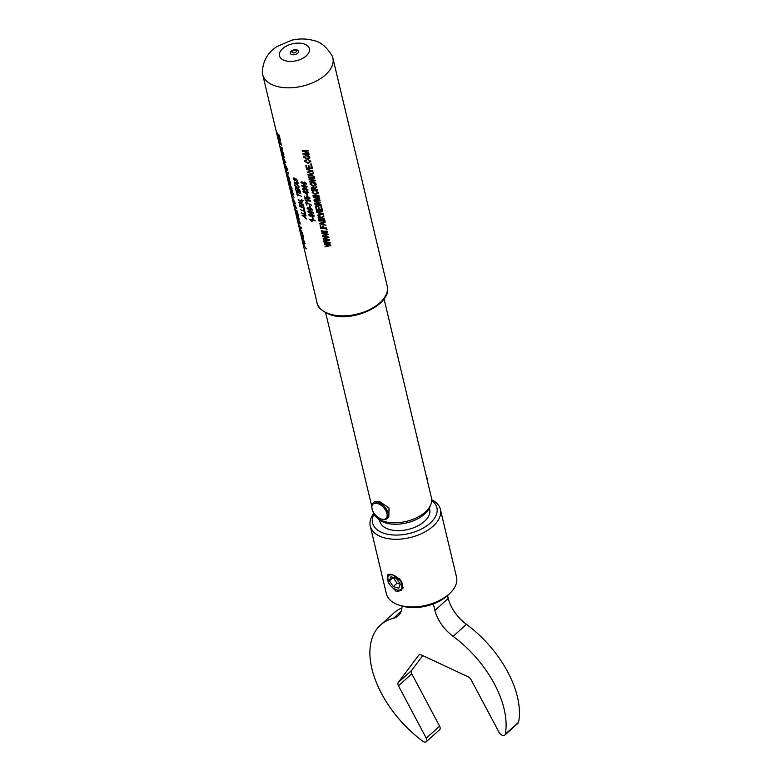 <?xml version="1.0" encoding="UTF-8"?>
<svg xmlns="http://www.w3.org/2000/svg" width="781" height="781" viewBox="0 0 781 781"><rect width="100%" height="100%" fill="white"/><g stroke="black" fill="none" stroke-linecap="round" stroke-linejoin="round"><path stroke-width="1.17" d="M377.672 503.56A9.636 5.526 -132 0 0 372.029 508.773A9.636 5.526 -132 0 0 381.245 518.994A9.636 5.526 -132 0 0 381.353 519.033A9.636 5.526 -132 0 0 386.937 513.547A9.636 5.526 -132 0 0 377.672 503.56M372.029 508.773L371.883 508.07A10.514 6.033 48 0 1 373.006 503.003A10.514 6.033 48 0 1 378.033 502.378A10.514 6.033 48 0 1 386.82 509.964A10.514 6.033 48 0 1 387.083 518.623A10.514 6.033 48 0 1 382.055 519.248A10.514 6.033 48 0 1 381.938 519.219A10.514 6.033 48 0 1 381.821 519.18M393.097 575.109A9.196 5.272 -132 0 0 387.718 580.088A9.196 5.272 -132 0 0 396.514 589.84A9.196 5.272 -132 0 0 396.611 589.87A9.196 5.272 -132 0 0 401.942 584.637A9.196 5.272 -132 0 0 393.097 575.109M399.316 578.643A9.636 5.526 48 0 1 401.58 589.401A9.636 5.526 48 0 1 396.963 589.987A9.636 5.526 48 0 1 396.855 589.948A9.636 5.526 48 0 1 396.748 589.919M387.679 579.912A9.636 5.526 48 0 1 387.64 579.727A9.636 5.526 48 0 1 388.674 575.089A9.636 5.526 48 0 1 390.607 574.24M396.25 591.481L401.737 590.446L401.825 581.445L392.238 574.601L387.649 574.836L388.294 583.163L396.25 591.481M431.717 500.494A33.046 18.666 166.6 0 1 426.777 525.828A33.046 18.666 166.6 0 1 384.652 533.491A33.046 18.666 166.6 0 1 373.992 514.249M431.717 499.742A36.043 20.365 166.6 0 1 440.406 509.417A36.043 20.365 166.6 0 1 422.853 533.003A36.043 20.365 166.6 0 1 383.403 537.543A36.043 20.365 166.6 0 1 370.272 526.13A36.043 20.365 166.6 0 1 373.66 513.576M440.406 509.417L456.534 577.12A36.043 20.365 166.6 0 1 450.256 592.945L448.431 594.731A33.046 18.666 166.6 0 1 401.932 606.007A33.046 18.666 166.6 0 1 401.561 605.89L399.13 605.119A36.043 20.365 166.6 0 1 386.4 593.824L370.272 526.13M450.256 592.945A36.043 20.365 166.6 0 1 399.53 605.246A36.043 20.365 166.6 0 1 399.13 605.119M419.094 654.908L418.675 655.279A4.383 2.509 48 0 1 418.86 655.074A4.383 2.509 48 0 1 420.959 654.81A4.383 2.509 48 0 1 421.555 655.044L468.004 676.736A4.383 2.509 48 0 1 471.128 679.782L498.952 732.158A4.383 2.509 -132 0 0 502.671 735.438A4.383 2.509 -132 0 0 504.77 735.175A4.383 2.509 -132 0 0 505.268 734.238A85.842 49.232 -132 0 0 453.126 636.349A30.664 17.582 48 0 1 434.919 610.43L433.357 603.898M505.268 734.238L518.594 722.22A4.383 2.509 48 0 1 518.096 723.157L504.77 735.175M402.03 606.036A30.664 17.582 48 0 1 398.222 615.809A30.664 17.582 48 0 1 393.565 618.24A85.842 49.232 -132 0 0 380.503 625.064A85.842 49.232 -132 0 0 422.619 741.101A4.383 2.509 -132 0 0 424.239 741.95A4.383 2.509 -132 0 0 426.328 741.686A4.383 2.509 -132 0 0 426.28 738.191L439.605 726.184A4.383 2.509 48 0 1 439.654 729.669L426.328 741.686M379.517 519.97L379.839 521.308A25.627 14.478 -13.4 0 0 389.172 529.42A25.627 14.478 -13.4 0 0 417.22 526.189A25.627 14.478 -13.4 0 0 429.687 509.427L429.374 508.099M387.083 518.623L388.831 517.051L388.997 507.972L379.234 501.295L374.743 501.441L373.006 503.003M384.037 298.889L431.463 497.975A30 16.948 166.6 0 1 430.829 504.604L429.853 507.025A28.38 16.03 166.6 0 1 385.589 522.899A28.38 16.03 166.6 0 1 378.6 519.238L376.637 517.51A30 16.948 166.6 0 1 373.093 511.877L372.996 511.477M430.829 504.604A30 16.948 166.6 0 1 384.027 521.386A30 16.948 166.6 0 1 376.637 517.51M275.859 86.095A36.043 20.365 166.6 0 1 262.719 74.673A36.043 20.365 166.6 0 1 262.406 72.34C262.806 61.133 267.668 52.522 276.972 46.528L291.762 40.221C299.357 38.435 306.728 38.562 313.884 40.612C320.376 41.705 326.438 46.753 332.071 55.744A36.043 20.365 166.6 0 1 332.852 57.97A36.043 20.365 166.6 0 1 315.309 81.556A36.043 20.365 166.6 0 1 275.859 86.095M295.648 50.306A2.275 1.289 166.6 0 1 295.862 50.384A2.275 1.289 166.6 0 1 296.019 52.083A2.275 1.289 166.6 0 1 292.885 52.796A2.275 1.289 166.6 0 1 292.319 51.224A2.275 1.289 166.6 0 1 292.514 51.019M295.862 50.384L295.862 50.384A3.017 3.017 0 0 0 292.319 51.224M297.991 190.144L297.493 189.939L298.049 192.263L296.76 191.648L295.706 188.953L296.419 191.921L300.714 193.756L299.982 190.72L299.445 190.535L300.041 193.053L298.547 192.477L297.991 190.144M297.327 195.738L297.463 194.625L301.3 196.216L297.346 194.108L296.555 192.507L297.854 195.933M298.244 199.614L301.73 201.635L298.869 202.23L299.006 202.787L303.301 204.622L299.699 202.689L302.677 202.006L302.54 201.449L298.244 199.614M301.486 204.817L300.988 204.602L301.544 206.936L300.255 206.321L299.201 203.626L299.914 206.594L304.209 208.429L303.487 205.393L302.94 205.208L303.536 207.726L302.042 207.15L301.486 204.817M300.665 209.767L304.961 211.602L304.346 209.015L303.799 208.83L304.297 210.899L300.665 209.767L305.02 211.553M301.417 212.93L305.713 214.765L305.098 212.178L304.561 211.993L305.049 214.062L301.417 212.93L305.771 214.716M305.849 215.351L301.935 215.107L306.728 219.031L305.137 217.567L304.717 215.829L305.986 215.888L305.849 215.351M298.127 182.9L294.203 182.656L299.016 186.581L297.405 185.117L296.995 183.379L298.254 183.437L298.127 182.9M299.143 187.176L299.006 186.581L297.044 187.274L294.74 184.882L296.702 187.391L295.423 187.782L295.569 188.367L297.19 187.87L299.894 190.33L297.532 187.743L299.143 187.176M294.134 178.088L293.295 179.015L294.74 181.016L296.106 179.279L297.122 180.577L296.536 181.914L297.678 180.801L295.97 178.761L294.632 180.509L293.754 179.239L294.134 178.088L293.412 178.019M295.97 178.761L295.12 179.103L295.013 180.538M294.203 178.048L293.363 178.966L294.808 180.967L296.165 179.239L297.18 180.528L296.536 181.914L297.483 181.905M294.808 180.967L295.638 180.147M293.754 179.239L294.31 178.634M282.224 147.902L279.92 146.35L280.194 147.511L283.874 154.843L281.531 148.536L282.488 148.995L282.224 147.902M284.567 157.742L280.867 150.333L283.913 156.678L281.843 154.423L285.016 161.345L282.907 158.885L283.161 159.949L285.719 162.555L282.234 155.614L284.567 157.742M280.955 144.065L279.002 142.503L279.266 143.616L281.56 145.12L281.297 144.007L277.606 136.626L280.272 142.991M277.636 133.6L278.202 136.909L277.44 135.484L276.22 130.837L277.45 135.972L280.438 140.414L279.178 135.093L279.744 138.911L278.544 137.427L277.636 133.6M284.528 162.819C283.698 161.491 283.562 161.843 284.089 163.893L286.207 169.78L287.115 170.434L287.164 168.452L283.815 162.009M285.836 169.975L286.578 174.309L289.575 178.751L287.467 174.778L288.384 173.733L288.101 172.562L287.057 173.128L285.543 169.575M287.369 174.29L288.453 173.704M287.349 172.611L287.057 173.128M287.554 177.102L289.605 184.238L290.63 185.038L290.649 183.086L288.697 178.722L290.21 182.715C290.405 184.16 290.122 184.336 289.36 183.213L287.34 176.965M287.828 179.142L287.867 178.273M288.775 178.693L290.21 182.715C290.405 184.16 290.122 184.336 289.36 183.213M291.713 187.713L288.716 183.271L291.713 187.713M289.897 187.635L292.572 191.345L292.328 190.32L289.341 185.878L292.572 193.2L290.639 191.335L291.001 192.878L293.998 197.32L291.079 192.575L293.295 194.362L293.041 193.288L289.897 187.635L292.65 191.316M295.55 203.831L291.85 196.421L294.886 202.767L292.826 200.512L293.119 201.752L295.999 207.434L293.89 204.973L294.134 206.038L296.692 208.644L293.217 201.703L295.55 203.831M295.745 209.64L296.321 212.94L295.55 211.524L294.339 206.877L295.56 212.002L298.557 216.444L297.288 211.124L297.854 214.951L296.663 213.457L295.745 209.64M298.957 218.124L295.96 213.682L298.957 218.124M299.738 222.897L297.786 221.335L298.049 222.448L300.343 223.952L300.08 222.839L296.389 215.468L299.055 221.824M298.82 224.459L299.562 228.794L302.559 233.236L300.451 229.263L301.359 228.218L301.075 227.046L300.031 227.613L298.518 224.059M300.343 228.774L301.437 228.189M300.324 227.095L300.031 227.613M302.96 234.915L299.963 230.473L302.96 234.915M303.409 236.819L301.105 235.266L301.378 236.418L305.059 243.75L302.716 237.444L303.663 237.902L303.409 236.819M304.092 245.468L302.14 239.621L303.292 244.473L306.289 248.914L304.434 245.986L303.653 242.715L304.092 245.468L303.389 242.169M303.008 200.776L301.515 199.672L303.213 200.678M303.35 151.153L308.27 150.958L308.144 150.44L302.208 150.626L302.384 151.358L307.743 152.48L302.96 153.759L303.145 154.57L309.081 154.384L308.964 153.867L303.77 154.062L308.68 152.685L303.379 151.104L308.28 150.909M303.692 157.176L307.255 159.148L309.188 158.543L309.784 157.001L308.515 155.604L306.24 155.204L303.692 157.176L303.799 156.21L303.692 157.176M309.774 157.733L309.784 157.001M310.984 220.154L315.251 220.789L315.124 220.271L309.725 219.393L312.049 221.345L311.033 220.105L315.28 220.74M308.368 159.636L310.106 161.267L307.997 162.77L305.381 161.423L306.064 159.812L304.697 161.394L308.114 163.288L310.799 161.247L308.358 159.685L310.077 161.823M304.727 161.335L304.893 160.476L304.697 161.394L308.114 163.288M305.381 161.423L305.469 160.847M310.799 161.97L310.799 161.247M311.375 164.02L310.633 164.606L311.375 164.02M309.012 165.728L308.319 165.748L308.876 168.081L307.05 168.091L306.464 165.631L305.781 165.621L306.494 168.598L312.429 168.413L311.707 165.377L310.994 165.426L311.59 167.954L309.569 168.061L309.012 165.728M312.283 170.824L307.333 172.152L307.46 172.679L313.044 171.01L306.611 169.086L311.277 170.668M313.474 172.806L307.919 174.583L308.036 175.081L314.352 176.496L312.312 175.637L311.902 173.899L313.601 173.343L313.474 172.806M323.149 227.993L321.323 228.003L320.786 225.748L320.103 225.729L320.766 228.511L326.702 228.335L326.575 227.818L323.842 227.974L323.383 226.041L322.69 226.06L323.149 227.993L322.709 226.002M326.946 229.37L326.204 229.946L326.946 229.37M302.823 182.92L303.741 184.033L301.495 182.715L301.944 181.661L300.949 182.529L304.092 184.521L306.425 183.467L304.258 181.983L302.823 182.92M306.298 184.179L306.425 183.467M301.944 181.661L300.949 182.529L304.092 184.521M330.197 243.028L330.06 242.452L323.871 241.563L329.279 242.774L324.408 243.789L324.574 244.512L329.894 245.361L324.994 246.259L325.121 246.786L330.802 245.566L330.675 245L325.208 244.199L330.197 243.028M328.908 237.59L328.772 237.024L322.582 236.135L327.981 237.346L323.109 238.361L323.285 239.084L328.606 239.933L323.695 240.831L323.822 241.358L329.514 240.138L329.377 239.572L323.91 238.771L328.908 237.59M327.61 232.162L327.473 231.596L321.284 230.707L326.692 231.918L321.821 232.933L321.987 233.656L327.307 234.505L322.407 235.403L322.533 235.93L328.215 234.71L328.088 234.134L322.621 233.343L327.61 232.162M325.101 221.609L319.546 223.386L319.663 223.883L325.98 225.299L323.939 224.44L323.529 222.702L325.228 222.146L325.101 221.609M324.808 220.379L318.873 220.564L318.99 221.082L324.935 220.896L324.808 220.379M305.215 186.561L304.307 185.497L306.64 186.718L306.132 187.801L307.226 186.815L303.926 184.99L301.739 185.868L303.78 187.499L305.215 186.561L304.941 187.313M301.905 185.136L301.739 185.868L303.829 187.45L305.254 186.513M304.307 185.497L306.669 186.659L306.132 187.801L307.226 186.815M303.594 188.084L302.491 189.022L304.053 190.515L303.018 189.129L303.643 188.651L304.707 189.705L305.342 189.881L306.025 188.856L307.382 189.832L306.689 191.013L307.958 189.9L305.898 188.338L304.756 188.895L303.555 188.133L302.491 189.022L303.555 188.133M305.898 188.338L304.98 188.533M307.734 190.701L307.958 189.9M305.186 189.51L306.064 188.807L305.225 189.461L306.064 188.807L307.411 189.783L306.494 190.486M303.018 189.129L303.692 188.602L304.697 189.637M306.455 192.038L303.057 191.404L307.626 194.391L307.216 192.643L308.583 192.8L308.456 192.282L306.318 191.462L306.455 192.038L306.357 191.404M307.392 194.547L306.757 194.459L307.128 196.011L307.763 196.099L307.392 194.547M305.273 197.788L304.307 196.09L304.775 198.091L307.538 198.999L306.806 197.7L307.792 197.037L309.335 198.062L308.641 199.223L309.92 198.12L307.646 196.519L306.22 197.456L306.601 198.228L305.273 197.788M306.503 196.714L306.601 198.228M309.696 198.911L309.92 198.12M306.806 197.7L307.831 196.988L306.845 197.642L307.831 196.988L309.374 198.013L308.446 198.696M306.318 200.571L310.584 201.205L310.457 200.688L305.059 199.809L307.382 201.762L306.367 200.522L310.613 201.156M305.761 202.23L306.396 204.876L306.992 205.012L306.484 202.884L311.521 205.149L305.761 202.23M310.106 205.92L309.471 205.833L309.842 207.385L310.467 207.473L310.106 205.92M321.635 218.397L323.715 215.79L321.372 217.44L319.468 216.308L318.277 216.786L318.638 219.588L324.574 219.412L324.457 218.895L321.792 219.051L321.713 217.821M322.533 213.877L317.594 215.195L317.721 215.732L323.305 214.062L323.178 213.525L316.861 212.139L321.528 213.721M322.524 210.811L316.588 210.997L316.715 211.514L322.651 211.329L322.524 210.811M318.882 207.16L318.189 207.18L318.746 209.513L316.92 209.523L316.334 207.063L315.651 207.053L316.364 210.03L322.299 209.845L321.577 206.809L320.864 206.858L321.46 209.386L319.439 209.493L318.882 207.16M320.62 202.816L320.483 202.25L314.294 201.361L319.702 202.572L314.821 203.587L314.997 204.31L320.317 205.159L315.417 206.057L315.544 206.584L321.225 205.364L321.089 204.798L315.622 203.997L320.62 202.816M314.362 197.368L319.283 197.173L319.156 196.656L313.22 196.841L313.396 197.573L318.755 198.696L313.962 199.975L314.157 200.785L320.093 200.6L319.976 200.082L314.782 200.278L319.693 198.901L314.382 197.32L319.292 197.124M318.804 195.172L312.869 195.357L312.986 195.875L318.921 195.689L318.804 195.172M315.807 190.857L317.545 192.487L315.436 193.991L312.82 192.643L313.503 191.033L312.136 192.604L315.553 194.508L318.238 192.468L315.797 190.906L317.506 193.063M312.312 191.716L312.136 192.604L315.553 194.508M312.82 192.643L312.927 192.009M318.228 193.19L318.238 192.468M314.645 189.051L316.725 186.444L314.382 188.094L312.478 186.962L311.287 187.44L311.648 190.252L317.584 190.066L317.467 189.549L314.802 189.705L314.723 188.475M310.145 184.267L313.698 186.229L315.641 185.624L316.237 184.082L314.968 182.686L312.693 182.285L310.252 183.291L310.145 184.267L313.698 186.229M316.217 184.824L316.237 184.082M314.772 178.253L314.636 177.687L308.446 176.799L313.845 178.009L308.973 179.025L309.149 179.747L314.47 180.596L309.559 181.495L309.686 182.022L315.378 180.801L315.241 180.235L309.774 179.435L314.772 178.253M310.135 210.411L312.625 209.454L309.501 207.766L307.47 207.766L307.148 208.566L310.135 210.411L312.654 209.406M312.478 210.128L312.625 209.454M307.47 207.766L307.148 208.566L310.174 210.362M310.887 213.584L313.376 212.617L310.252 210.929L308.222 210.938L307.899 211.729L310.887 213.584L313.406 212.569M313.23 213.301L313.376 212.617M308.222 210.938L307.899 211.729L310.926 213.535M309.745 214.062L308.661 214.902L310.262 216.317L311.189 215.907L312.742 216.913L314.128 215.781L312.136 214.267L310.936 214.853L309.745 214.062L308.71 214.853L310.262 216.317L311.238 215.859L312.742 216.913M313.894 216.63L314.128 215.781M312.81 217.294L312.185 217.206L312.546 218.758L313.181 218.846L312.81 217.294M426.006 475.073A9.636 5.526 48 0 1 426.963 477.767L427.109 478.48A10.514 6.033 -132 0 0 426.162 475.736M427.285 480.452A10.514 6.033 -132 0 0 427.109 478.48M322.621 233.343L327.63 232.113M321.313 230.659L321.411 231.235M321.44 231.176L326.692 231.918M321.84 232.884L321.987 233.656M322.016 233.597L326.155 234.388M326.165 234.329L327.307 234.505M322.426 235.345L322.533 235.93M322.553 235.872L328.235 234.651M323.91 238.771L328.918 237.541M322.602 236.087L322.709 236.663M322.729 236.604L327.981 237.346M323.139 238.312L323.285 239.084M323.305 239.025L327.444 239.816M327.464 239.757L328.606 239.933M323.724 240.782L323.822 241.358M323.851 241.3L329.523 240.079M325.208 244.199L330.217 242.969M323.9 241.514L323.998 242.09M324.027 242.042L329.279 242.774M324.427 243.74L324.574 244.512M324.603 244.463L328.742 245.244M328.752 245.195L329.894 245.361M325.013 246.21L325.121 246.786M325.14 246.728L330.822 245.517M302.872 182.871L303.741 184.033M302.179 182.139L301.622 182.285M301.993 181.612L300.997 182.481M304.131 184.462L306.464 183.408M303.399 183.125L304.434 182.451L303.438 183.076L304.434 182.451L305.888 183.379L304.746 184.121L303.399 183.125L304.395 182.51L305.849 183.428L304.746 184.121M326.097 229.38L326.204 229.946M326.214 229.897L327.083 229.829M320.132 225.68L320.766 228.511M320.786 228.462L326.712 228.277M323.529 222.702L325.238 222.097M319.566 223.327L325.989 225.24M320.21 223.639L322.885 222.858L323.197 224.303L320.21 223.639L322.865 222.907L323.197 224.303M318.892 220.506L318.99 221.082M319.019 221.023L324.945 220.847M306.172 187.752L307.265 186.766M301.925 185.117L301.788 185.819M302.257 185.907L303.301 185.312L302.306 185.858L303.301 185.312L304.678 186.317L303.702 186.991L302.257 185.907L303.262 185.37L304.629 186.366L303.702 186.991M302.54 188.973L304.102 190.466M303.067 189.08L303.692 188.602L303.067 189.08M304.746 189.656L305.381 189.832M306.533 190.437L307.411 189.783L306.689 191.013M306.728 190.954L307.997 189.851M303.106 191.355L303.174 191.892M303.223 191.843L306.992 194.303M307.031 194.254L307.665 194.342M308.612 192.751L307.216 192.643M304.2 192.146L306.621 192.507L306.874 193.795L304.2 192.146L306.582 192.556L306.874 193.795M306.796 194.401L307.128 196.011M307.167 195.953L307.802 196.051M304.346 196.041L304.775 198.091M304.824 198.042L307.577 198.95M308.485 198.638L309.374 198.013L308.641 199.223M308.68 199.165L309.95 198.062M306.523 196.685L306.269 197.408M305.195 200.092L306.767 201.644M306.816 201.596L307.421 201.713M305.81 202.181L306.396 204.876M306.445 204.827L307.04 204.964M311.56 205.091L306.484 202.884M309.51 205.784L309.842 207.385M309.881 207.336L310.506 207.424M321.655 218.338L323.861 216.327M318.287 216.757L318.199 217.762M318.228 217.714L318.638 219.588M318.668 219.539L324.584 219.363M318.882 217.743L319.614 216.776L318.902 217.684L319.614 216.776L321.118 219.022L319.195 219.09L318.882 217.743L319.595 216.825L321.098 219.07M317.613 215.146L317.721 215.732M317.74 215.673L323.314 214.014M316.891 212.09L316.988 212.676M317.018 212.627L321.547 213.662M316.617 210.948L316.715 211.514M316.744 211.466L322.66 211.28M318.209 207.131L318.746 209.513M315.68 207.004L316.364 210.03M316.383 209.972L322.309 209.796M320.874 206.809L321.46 209.386M315.622 203.997L320.63 202.767M314.323 201.313L314.421 201.888M314.45 201.83L319.702 202.572M314.85 203.538L314.997 204.31M315.026 204.251L319.156 205.042M319.175 204.983L320.317 205.159M315.436 206.008L315.544 206.584M315.563 206.526L321.235 205.305M313.24 196.792L313.396 197.573M313.415 197.525L318.755 198.696M313.991 199.926L314.157 200.785M314.187 200.727L320.103 200.551M319.702 198.852L314.782 200.278M312.888 195.299L312.986 195.875M313.015 195.816L318.941 195.641M312.332 191.696L312.166 192.556M315.573 194.449L318.248 192.419M317.545 192.487L317.516 193.014M312.849 192.595L313.806 191.501M314.665 188.992L316.871 186.981M311.297 187.411L311.209 188.416M311.238 188.367L311.648 190.252M311.678 190.193L317.594 190.017M311.883 188.397L312.625 187.43L311.912 188.338L312.625 187.43L314.128 189.676L312.205 189.744L311.883 188.397L312.605 187.479L314.108 189.724M310.272 183.262L310.174 184.209M313.718 186.171L315.641 185.624M315.651 185.566L316.246 184.033M315.544 184.091L313.591 185.712L310.828 184.277L311.541 182.988L310.858 184.218L311.541 182.988L312.82 182.754L315.456 184.589M310.828 184.277L311.521 183.047L312.8 182.803L315.446 184.628M309.774 179.435L314.782 178.205M308.466 176.75L308.573 177.326M308.593 177.267L313.845 178.009M309.003 178.976L309.149 179.747M309.169 179.689L313.308 180.479M313.327 180.421L314.47 180.596M309.588 181.446L309.686 182.022M309.715 181.963L315.387 180.743M311.902 173.899L313.611 173.294M307.939 174.524L314.362 176.438M308.583 174.846L311.258 174.056L311.57 175.5L308.583 174.846L311.238 174.104L311.57 175.5M307.363 172.093L307.46 172.679M307.489 172.63L313.054 170.961M306.63 169.038L306.738 169.623M306.757 169.575L311.287 170.619M308.339 165.699L308.876 168.081M305.81 165.572L306.494 168.598M306.513 168.54L312.439 168.364M311.004 165.377L311.59 167.954M310.526 164.03L310.633 164.606M310.653 164.547L311.512 164.488M308.134 163.229L310.809 161.198M310.106 161.267L310.086 161.794M305.41 161.374L306.367 160.281M304.717 215.829L306.035 215.839M302.003 215.058L306.787 218.983M302.413 215.576L304.307 215.751L304.58 217.196L302.413 215.576L304.248 215.79L304.58 217.196M301.359 212.373L301.486 212.891M304.61 211.944L305.049 214.062M300.607 209.201L300.734 209.718M303.858 208.781L304.297 210.899M301.046 204.563L301.544 206.936M299.269 203.577L299.914 206.594M299.972 206.555L304.258 208.381M302.999 205.159L303.536 207.726M298.313 199.575L298.371 200.131M298.44 200.092L301.73 201.635M298.938 202.191L299.006 202.787M299.064 202.738L303.35 204.573M302.735 201.957L299.699 202.689M301.573 199.624L301.632 200.19M301.691 200.141L302.354 200.366M303.057 200.727L302.237 200.161M296.614 192.458L297.385 195.689M301.349 196.168L297.463 194.625M297.551 189.89L298.049 192.263M295.774 188.904L296.419 191.921M296.477 191.882L300.763 193.708M299.504 190.486L300.041 193.053M307.519 207.717L307.197 208.517M307.851 208.254L309.618 208.283L311.941 209.738L310.008 209.894L307.685 208.703M307.734 208.654L309.666 208.234L312.068 209.328M308.27 210.89L307.948 211.68M308.602 211.426L310.379 211.446L312.693 212.901L310.76 213.067L308.436 211.876M308.485 211.827L310.418 211.397L312.83 212.491M309.784 214.014L308.71 214.853M310.301 216.269L311.238 215.859M312.781 216.864L314.167 215.732M309.188 215.019L309.911 214.521L309.237 214.97L309.911 214.521L310.848 215.283L310.125 215.8L309.188 215.019L309.862 214.58L310.809 215.331L310.125 215.8M311.355 215.439L312.293 214.736L311.404 215.39L312.293 214.736L313.581 215.673L312.625 216.396L311.355 215.439L312.254 214.785L313.542 215.722L312.625 216.396M312.224 217.157L312.546 218.758M312.595 218.709L313.22 218.797M296.995 183.379L298.303 183.389M294.271 182.608L299.074 186.532M294.681 183.125L296.575 183.301L296.848 184.746L294.681 183.125L296.516 183.35L296.848 184.746M297.532 187.743L299.201 187.128M294.798 184.833L294.876 185.468M294.945 185.429L296.702 187.391M295.491 187.733L295.569 188.367M295.638 188.328L297.19 187.87M297.249 187.821L299.953 190.291M293.822 179.191L294.378 178.585L293.822 179.191M296.595 181.866L297.502 181.885M296.028 178.712L295.179 179.054M309.852 219.676L311.434 221.228M311.482 221.179L312.088 221.296M280.008 146.33L280.194 147.511M280.721 147.834L283.952 154.804M282.566 148.956L281.531 148.536M281.306 148.312L281.824 150.831M280.633 147.863L281.228 148.341M281.931 154.404L282.224 155.634L284.645 157.703M280.955 150.313L281.121 151.397M281.209 151.377L283.913 156.678M285.016 161.345L282.136 155.663M282.995 158.865L283.161 159.949M283.239 159.92L285.797 162.516M279.09 142.474L279.266 143.616M279.354 143.587L281.638 145.081M277.685 136.607L277.87 137.739M277.958 137.72L280.35 142.952M277.372 133.053L278.202 136.909M276.308 130.817L277.45 135.972M277.528 135.943L280.516 140.375M278.797 134.586L279.744 138.911M284.606 162.79C283.786 161.462 283.64 161.823 284.177 163.864L286.285 169.75L287.154 170.414M284.401 164.41C284.05 162.946 284.206 162.751 284.85 163.815L286.783 167.954L286.041 168.725M286.783 167.954L285.963 168.764L286.705 169.331M285.963 168.764L284.323 164.43C283.972 162.975 284.118 162.78 284.762 163.844L286.705 167.983M284.323 164.43C283.972 162.975 284.118 162.78 284.762 163.844L284.85 163.815M287.447 174.261L287.867 173.743L287.447 174.261M285.924 169.955L286.578 174.309M286.666 174.29L289.653 178.722M286.051 171.664L287.379 175.305M287.633 177.082L287.584 178.546M287.662 178.527L287.818 179.132M288.15 180.372L289.605 184.238M289.692 184.209L290.669 185.019M290.288 182.676C290.483 184.131 290.2 184.296 289.448 183.184M287.906 179.122L287.955 178.244L287.906 179.122M288.804 183.242L288.96 184.296M289.048 184.267L292.035 188.699M289.419 185.858L289.702 187.411M289.79 187.391L292.572 193.2M290.717 191.316L291.001 192.878M291.088 192.858L294.076 197.29M293.373 194.332L291.079 192.575M293.217 201.703L295.628 203.792M291.938 196.402L292.104 197.486M292.182 197.456L294.886 202.767M292.904 200.492L293.119 201.752M293.207 201.723L295.999 207.434M293.968 204.954L294.134 206.038M294.222 206.008L296.77 208.605M295.491 209.083L296.321 212.94M294.427 206.848L295.56 212.002M295.648 211.983L298.635 216.415M296.917 210.626L297.854 214.951M296.048 213.662L296.204 214.707M296.292 214.687L299.279 219.119M297.864 221.306L298.049 222.448M298.137 222.419L300.421 223.922M296.468 215.439L296.653 216.571M296.731 216.552L299.133 221.794M300.421 228.745L300.851 228.228L300.421 228.745M298.898 224.43L299.562 228.794M299.65 228.774L302.628 233.207M299.035 226.148L300.353 229.79M300.05 230.454L300.207 231.508M300.295 231.479L303.282 235.911M301.183 235.237L301.378 236.418M301.896 236.741L305.137 243.711M303.741 237.873L302.716 237.444M302.491 237.219L302.999 239.738M301.817 236.77L302.413 237.248M303.721 157.127L307.255 159.148M307.265 159.09L309.188 158.543M309.198 158.484L309.803 156.952M309.091 157.01L307.138 158.631L304.375 157.186L305.088 155.907L304.405 157.137L305.088 155.907L306.367 155.673L309.003 157.508M304.375 157.186L305.068 155.966L306.347 155.722L308.993 157.547M302.237 150.577L302.384 151.358M302.413 151.309L307.743 152.48M302.979 153.711L303.145 154.57M303.174 154.511L309.1 154.335M308.69 152.637L303.77 154.062M302.227 239.591L303.292 244.473M303.379 244.443L306.367 248.875M401.922 607.901A85.842 49.232 -132 0 0 393.829 613.046L380.503 625.064M422.746 655.591L411.548 670.518A4.383 2.509 -132 0 0 411.782 673.798L439.605 726.184M411.782 673.798L398.456 685.816L426.28 738.191M398.456 685.816A4.383 2.509 48 0 1 398.222 682.526L411.548 670.518M418.675 655.279L398.222 682.526M518.594 722.22A85.842 49.232 -132 0 0 466.452 624.331A30.664 17.582 48 0 1 448.245 598.422L447.562 595.552M400.311 584.149L396.416 578.399L390.959 576.739L389.407 580.83L393.302 586.58L398.759 588.239L400.311 584.149M393.155 577.403L397.031 583.222L400.292 584.208M397.031 583.222L393.302 586.58M393.136 577.471L389.407 580.83M387.181 286.012C392.745 304.004 353.647 322.846 330.744 314.86C321.831 311.219 317.271 307.177 317.047 302.725A36.043 20.365 -13.4 0 0 330.187 314.147A36.043 20.365 -13.4 0 0 369.638 309.598A36.043 20.365 -13.4 0 0 387.181 286.012L332.852 57.97M285.094 60.693A15.356 8.669 166.6 0 1 282.615 48.676A15.356 8.669 166.6 0 1 303.78 43.853A15.356 8.669 166.6 0 1 306.259 55.861A15.356 8.669 166.6 0 1 285.094 60.693M297.024 49.935A4.247 2.402 166.6 0 1 297.707 53.264A4.247 2.402 166.6 0 1 291.85 54.602A4.247 2.402 166.6 0 1 291.167 51.273A4.247 2.402 166.6 0 1 297.024 49.935M393.565 618.24L401.131 611.416M453.126 636.349L466.452 624.331M434.919 610.43L448.245 598.422M381.245 518.994L381.938 519.219M388.674 575.089L389.69 574.172M325.657 312.79L371.707 506.098M262.719 74.673L317.047 302.725M401.58 589.401L403.299 587.859"/></g></svg>
